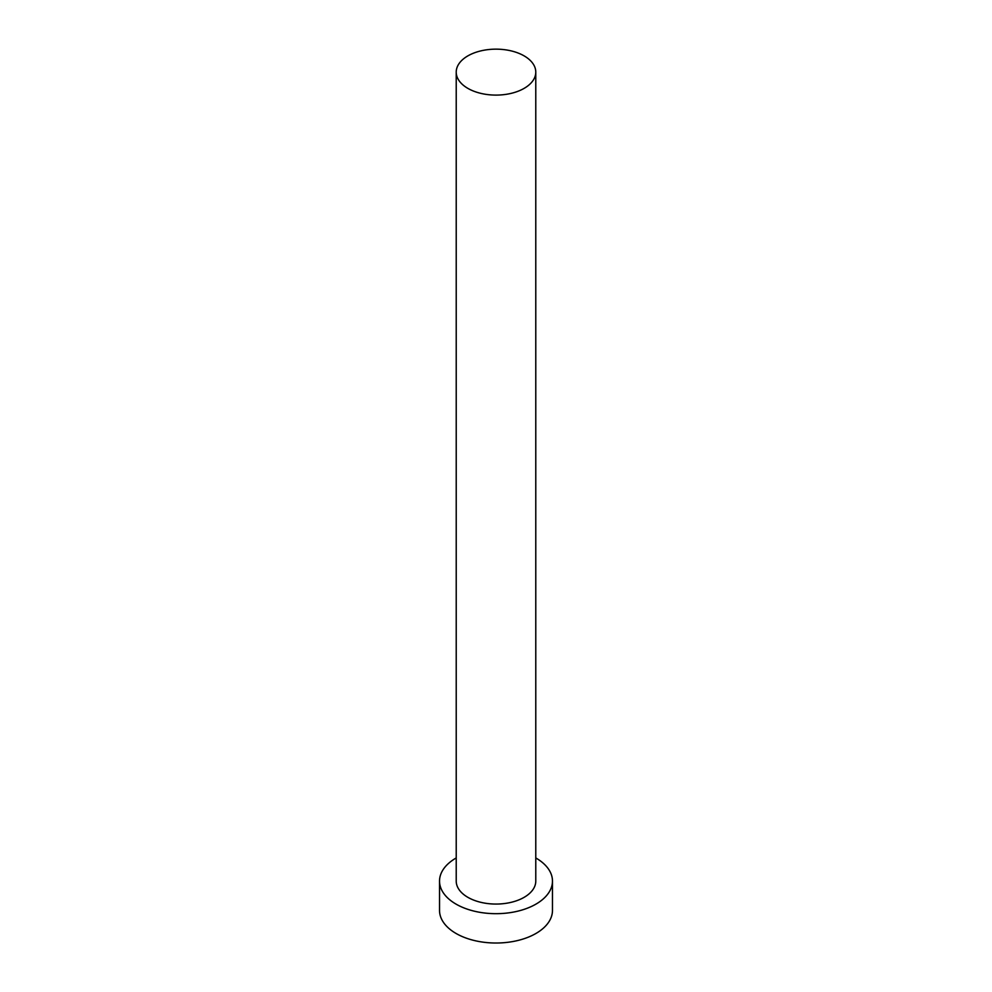 <?xml version="1.0" encoding="UTF-8"?>
<svg xmlns="http://www.w3.org/2000/svg" width="992" height="992" viewBox="0 0 992 992"><rect width="100%" height="100%" fill="white"/><g stroke="black" fill="none" stroke-linecap="round" stroke-linejoin="round"><path stroke-width="1.49" d="M467.864 88.375A39.779 22.965 0 0 0 511.227 93.347A39.779 22.965 0 0 0 535.779 72.131A39.779 22.965 0 0 0 524.136 55.887A39.779 22.965 0 0 0 480.773 50.902A39.779 22.965 0 0 0 456.221 72.131A39.779 22.965 0 0 0 467.864 88.375M456.221 72.131L456.221 881.082A39.779 22.965 0 0 0 467.864 897.326A39.779 22.965 0 0 0 511.227 902.311A39.779 22.965 0 0 0 535.779 881.082L535.779 72.131M456.221 857.944A56.47 32.6 0 0 0 439.53 881.082A56.47 32.6 0 0 0 456.072 904.134A56.47 32.6 0 0 0 517.613 911.202A56.47 32.6 0 0 0 552.47 881.082A56.47 32.6 0 0 0 535.928 858.03A56.47 32.6 0 0 0 535.779 857.944M439.53 881.082L439.53 910.42A56.47 32.6 0 0 0 456.072 933.472A56.47 32.6 0 0 0 517.613 940.54A56.47 32.6 0 0 0 552.47 910.42L552.47 881.082"/></g></svg>
